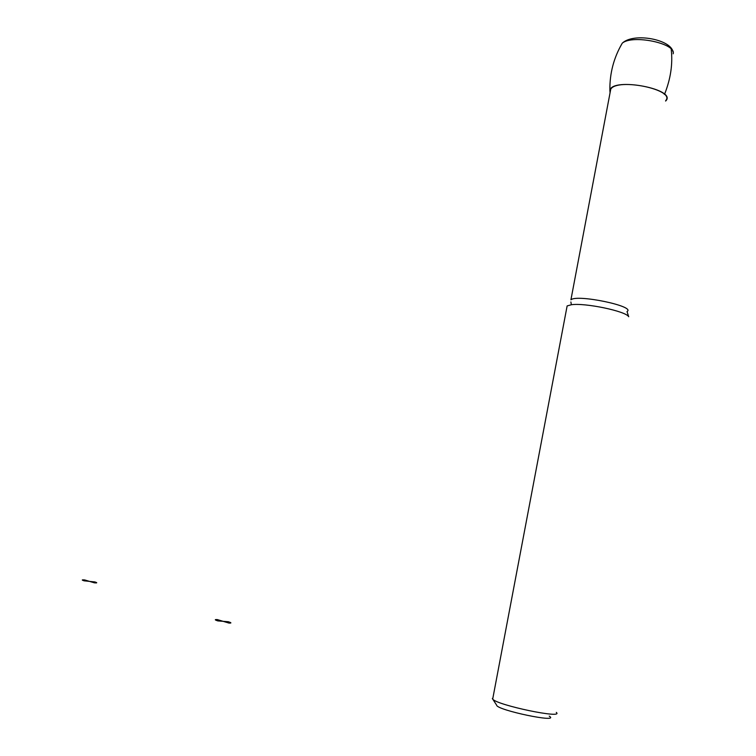 <?xml version="1.0" encoding="UTF-8"?>
<svg xmlns="http://www.w3.org/2000/svg" width="756" height="756" viewBox="0 0 756 756"><rect width="100%" height="100%" fill="white"/><g stroke="black" fill="none" stroke-linecap="round" stroke-linejoin="round"><path stroke-width="1.13" d="M610.054 92.856L609.884 90.238C612.814 76.819 678.132 89.463 665.611 101.058M610.139 92.421L610.753 89.142C617.661 77.622 675.892 89.794 665.696 100.614M566.764 307.834L567.132 305.934L571.356 304.744C584.964 302.636 626.015 311.217 628.708 316.726L627.017 311.529C636.354 306.388 576.847 293.961 570.922 299.811L610.753 89.142M492.931 697.797L492.685 699.111C496.957 705.197 564.6 719.334 556.293 712.398M492.78 699.205L496.635 705.14C496.437 710.101 561.075 723.605 549.234 716.121M664.297 94.311L664.533 94.311C670.704 78.851 672.925 63.769 671.186 49.064C670.77 46.976 669.447 45.918 667.227 45.889M228.936 623.067L223.105 621.319L228.312 621.734C231.525 622.755 231.733 623.199 228.936 623.067M223.105 621.319L217.841 620.912C214.647 619.882 214.477 619.438 217.322 619.589L223.105 621.319M94.396 582.838L89.52 581.383L94.869 581.931C97.505 582.782 97.344 583.084 94.396 582.838M89.52 581.383L84.114 580.825C81.497 579.984 81.686 579.682 84.672 579.937L89.52 581.383M619.911 47.439L622.264 43.177C632.574 34.266 676.497 43.432 673.161 53.808M570.884 301.984L571.356 304.744M609.884 90.238C609.638 73.417 613.759 57.73 622.264 43.177C633.83 32.272 670.959 39.482 672.991 51.843M492.685 699.111L567.132 305.934M492.685 699.073L492.326 698.516"/></g></svg>
